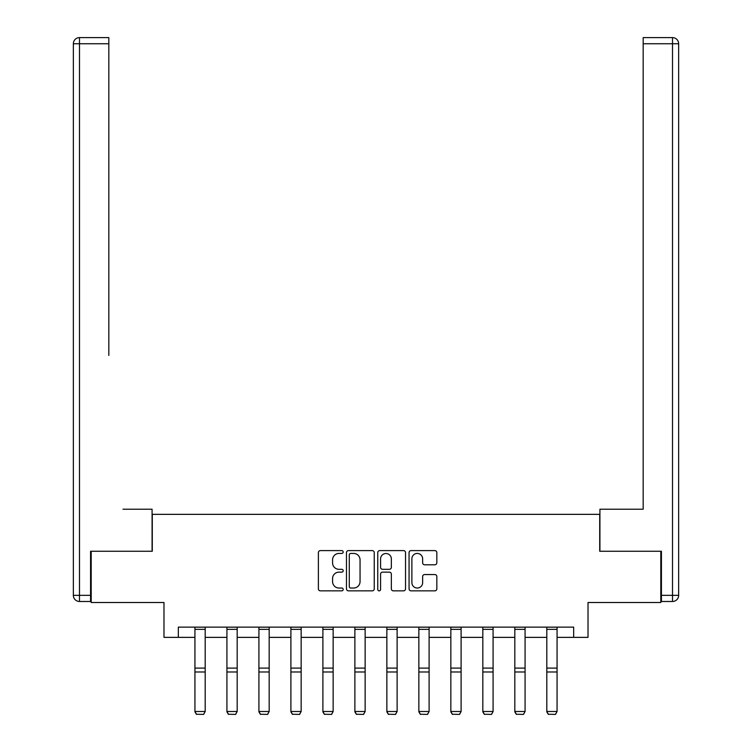 <?xml version="1.0" encoding="UTF-8"?>
<svg xmlns="http://www.w3.org/2000/svg" width="752" height="752" viewBox="0 0 752 752"><rect width="100%" height="100%" fill="white"/><g stroke="black" fill="none" stroke-linecap="round" stroke-linejoin="round"><path stroke-width="1.13" d="M343.194 552.015A1.41 1.41 0 0 0 341.784 550.605L320.399 550.605A2.012 2.012 0 0 0 318.387 552.617L318.387 588.844A2.012 2.012 0 0 0 320.399 590.856L341.784 590.856A1.41 1.41 0 0 0 343.194 589.446A1.41 1.41 0 0 0 341.784 588.036L339.02 588.036A6.439 6.439 0 0 1 332.572 581.597L332.572 578.579A6.439 6.439 0 0 1 339.02 572.14L341.784 572.14A1.41 1.41 0 0 0 343.194 570.73A1.41 1.41 0 0 0 341.784 569.32L339.02 569.32A6.439 6.439 0 0 1 332.572 562.881L332.572 559.864A6.439 6.439 0 0 1 339.02 553.425L341.784 553.425A1.41 1.41 0 0 0 343.194 552.015M434.825 564.79A2.012 2.012 0 0 0 436.837 562.778L436.837 552.617A2.012 2.012 0 0 0 434.825 550.605L411.071 550.605A2.012 2.012 0 0 0 409.06 552.617L409.06 588.844A2.012 2.012 0 0 0 411.071 590.856L434.825 590.856A2.012 2.012 0 0 0 436.837 588.844L436.837 576.568A2.012 2.012 0 0 0 434.825 574.556L424.654 574.556A2.012 2.012 0 0 0 422.643 576.568L422.643 582.659A5.386 5.386 0 0 1 417.257 588.036A5.386 5.386 0 0 1 411.88 582.659L411.88 558.802A5.386 5.386 0 0 1 417.257 553.425A5.386 5.386 0 0 1 422.643 558.802L422.643 562.778A2.012 2.012 0 0 0 424.654 564.79L434.825 564.79M178.327 637.367L178.327 627.121L573.673 627.121L573.673 637.367L588.017 637.367L588.017 602.512L660.811 602.512L660.811 551.254L599.711 551.254L599.711 514.34L152.289 514.34L152.289 551.254L91.189 551.254L91.189 602.512L163.983 602.512L163.983 637.367L194.937 637.367M374.242 552.617A2.012 2.012 0 0 0 372.231 550.605L348.477 550.605A2.012 2.012 0 0 0 346.465 552.617L346.465 588.844A2.012 2.012 0 0 0 348.477 590.856L372.231 590.856A2.012 2.012 0 0 0 374.242 588.844L374.242 552.617M379.769 550.605L403.523 550.605A2.012 2.012 0 0 1 405.535 552.617L405.535 588.844A2.012 2.012 0 0 1 403.523 590.856L393.362 590.856A2.012 2.012 0 0 1 391.35 588.844L391.35 574.152A2.012 2.012 0 0 0 389.339 572.14L382.589 572.14A2.012 2.012 0 0 0 380.578 574.152L380.578 589.446A1.41 1.41 0 0 1 379.168 590.856A1.41 1.41 0 0 1 377.758 589.446L377.758 552.617A2.012 2.012 0 0 1 379.769 550.605M205.193 637.367L226.925 637.367M237.181 637.367L258.914 637.367M269.169 637.367L290.902 637.367M301.157 637.367L322.89 637.367M333.145 637.367L354.878 637.367M365.134 637.367L386.866 637.367M397.122 637.367L418.855 637.367M429.11 637.367L450.843 637.367M461.098 637.367L482.831 637.367M493.086 637.367L514.819 637.367M525.075 637.367L546.807 637.367M557.063 637.367L573.673 637.367M350.686 553.425A1.41 1.41 0 0 0 349.285 554.826L349.285 586.626A1.41 1.41 0 0 0 350.686 588.036L353.609 588.036A6.439 6.439 0 0 0 360.048 581.597L360.048 559.864A6.439 6.439 0 0 0 353.609 553.425L350.686 553.425M391.35 558.905A5.386 5.386 0 0 0 385.964 553.519A5.386 5.386 0 0 0 380.578 558.905L380.578 567.309A2.012 2.012 0 0 0 382.589 569.32L389.339 569.32A2.012 2.012 0 0 0 391.35 567.309L391.35 558.905M194.937 711.853L196.479 714.4L194.937 711.486L205.193 711.486L203.651 714.4L196.479 714.25L203.651 714.4M205.193 627.121L205.193 711.486L203.651 714.25M194.937 627.121L194.937 711.486L196.479 714.25M152.083 551.254L152.083 509.217L122.971 509.217M108.824 43.748L79.496 43.748L79.496 37.6L108.824 37.6L108.824 355.423M79.496 601.487L79.496 595.34L73.348 595.34A6.148 6.148 0 0 0 79.496 601.487L90.569 601.487L79.496 601.487A6.148 6.148 0 0 1 73.348 595.34L73.348 43.748A6.148 6.148 0 0 1 79.496 37.6A6.148 6.148 0 0 0 73.348 43.748L79.496 43.748L79.496 595.34L90.569 595.34L90.569 551.254L91.189 551.254M90.569 595.34L90.569 601.487M629.029 509.217L643.176 509.217L643.176 37.6L672.504 37.6L656.308 37.6M599.917 551.254L599.917 509.217L643.176 509.217L643.176 355.423M672.504 601.487L661.431 601.487L672.504 601.487A6.148 6.148 0 0 0 678.652 595.34A6.148 6.148 0 0 1 672.504 601.487L672.504 43.748L643.176 43.748M672.504 37.6L672.504 43.748L678.652 43.748A6.148 6.148 0 0 0 672.504 37.6A6.148 6.148 0 0 1 678.652 43.748L678.652 595.34L661.431 595.34L661.431 551.254L660.811 551.254M661.431 601.487L661.431 595.34M226.925 711.853L228.467 714.4L226.925 711.486L237.181 711.486L235.639 714.4L228.467 714.25L235.639 714.4M258.914 711.853L260.455 714.4L258.914 711.486L269.169 711.486L267.627 714.4L260.455 714.25L267.627 714.4M237.181 627.121L237.181 711.486L235.639 714.25M226.925 627.121L226.925 711.486L228.467 714.25M269.169 627.121L269.169 711.486L267.627 714.25M258.914 627.121L258.914 711.486L260.455 714.25M290.902 711.853L292.443 714.4L290.902 711.486L301.157 711.486L299.616 714.4L292.443 714.25L299.616 714.4M322.89 711.853L324.432 714.4L322.89 711.486L333.145 711.486L331.604 714.4L324.432 714.25L331.604 714.4M354.878 711.853L356.42 714.4L354.878 711.486L365.134 711.486L363.592 714.4L356.42 714.25L363.592 714.4M301.157 627.121L301.157 711.486L299.616 714.25M290.902 627.121L290.902 711.486L292.443 714.25M333.145 627.121L333.145 711.486L331.604 714.25M322.89 627.121L322.89 711.486L324.432 714.25M365.134 627.121L365.134 711.486L363.592 714.25M354.878 627.121L354.878 711.486L356.42 714.25M386.866 711.853L388.408 714.4L386.866 711.486L397.122 711.486L395.58 714.4L388.408 714.25L395.58 714.4M397.122 627.121L397.122 711.486L395.58 714.25M386.866 627.121L386.866 711.486L388.408 714.25M418.855 711.853L420.396 714.4L418.855 711.486L429.11 711.486L427.568 714.4L420.396 714.25L427.568 714.4M429.11 627.121L429.11 711.486L427.568 714.25M418.855 627.121L418.855 711.486L420.396 714.25M450.843 711.853L452.384 714.4L450.843 711.486L461.098 711.486L459.557 714.4L452.384 714.25L459.557 714.4M461.098 627.121L461.098 711.486L459.557 714.25M450.843 627.121L450.843 711.486L452.384 714.25M482.831 711.853L484.373 714.4L482.831 711.486L493.086 711.486L491.545 714.4L484.373 714.25L491.545 714.4M493.086 627.121L493.086 711.486L491.545 714.25M482.831 627.121L482.831 711.486L484.373 714.25M514.819 711.853L516.361 714.4L514.819 711.486L525.075 711.486L523.533 714.4L516.361 714.25L523.533 714.4M525.075 627.121L525.075 711.486L523.533 714.25M514.819 627.121L514.819 711.486L516.361 714.25M546.807 711.853L548.349 714.4L546.807 711.486L557.063 711.486L555.521 714.4L548.349 714.25L555.521 714.4M557.063 627.121L557.063 711.486L555.521 714.25M546.807 627.121L546.807 711.486L548.349 714.25M205.193 627.159L194.937 627.159M205.193 668.096L194.937 668.096M205.193 671.987L194.937 671.987M205.193 629.358L194.937 629.358M237.181 627.159L226.925 627.159M237.181 668.096L226.925 668.096M237.181 671.987L226.925 671.987M237.181 629.358L226.925 629.358M269.169 627.159L258.914 627.159M269.169 668.096L258.914 668.096M269.169 671.987L258.914 671.987M269.169 629.358L258.914 629.358M301.157 627.159L290.902 627.159M301.157 668.096L290.902 668.096M301.157 671.987L290.902 671.987M301.157 629.358L290.902 629.358M333.145 627.159L322.89 627.159M333.145 668.096L322.89 668.096M333.145 671.987L322.89 671.987M333.145 629.358L322.89 629.358M365.134 627.159L354.878 627.159M365.134 668.096L354.878 668.096M365.134 671.987L354.878 671.987M365.134 629.358L354.878 629.358M397.122 627.159L386.866 627.159M397.122 668.096L386.866 668.096M397.122 671.987L386.866 671.987M397.122 629.358L386.866 629.358M429.11 627.159L418.855 627.159M429.11 668.096L418.855 668.096M429.11 671.987L418.855 671.987M429.11 629.358L418.855 629.358M461.098 627.159L450.843 627.159M461.098 668.096L450.843 668.096M461.098 671.987L450.843 671.987M461.098 629.358L450.843 629.358M493.086 627.159L482.831 627.159M493.086 668.096L482.831 668.096M493.086 671.987L482.831 671.987M493.086 629.358L482.831 629.358M525.075 627.159L514.819 627.159M525.075 668.096L514.819 668.096M525.075 671.987L514.819 671.987M525.075 629.358L514.819 629.358M557.063 627.159L546.807 627.159M557.063 668.096L546.807 668.096M557.063 671.987L546.807 671.987M557.063 629.358L546.807 629.358"/></g></svg>

